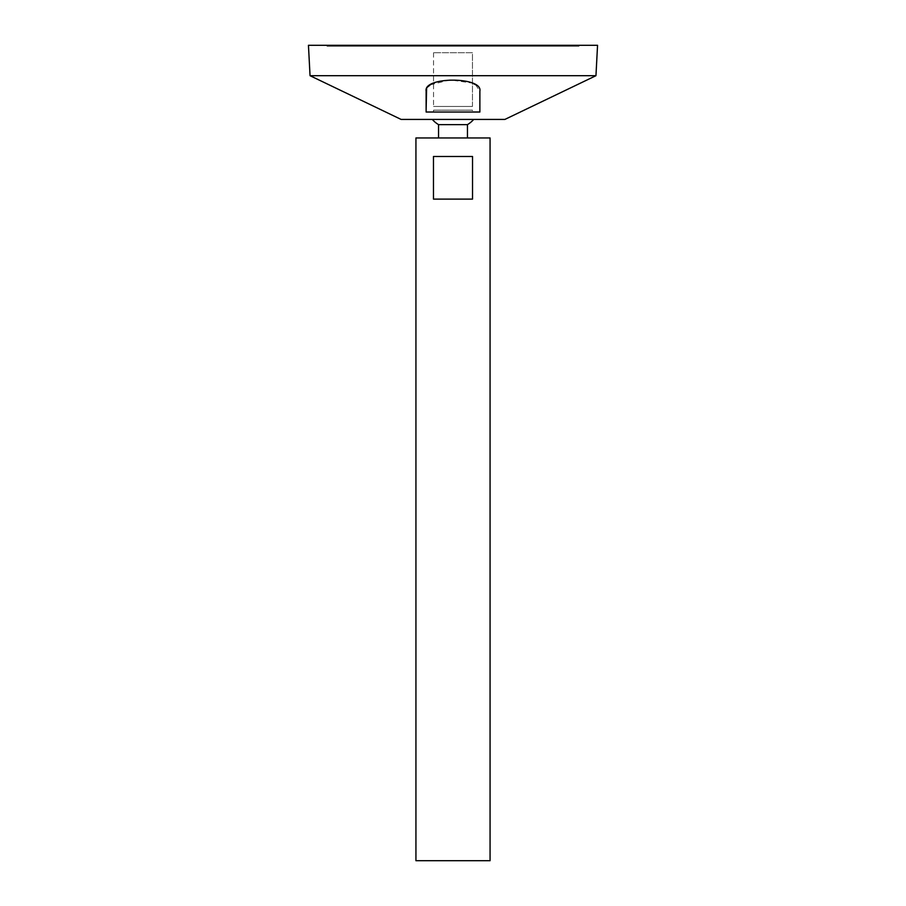 <?xml version="1.0" encoding="UTF-8"?>
<svg xmlns="http://www.w3.org/2000/svg" width="906" height="906" viewBox="0 0 906 906"><rect width="100%" height="100%" fill="white"/><g stroke="black" fill="none" stroke-linecap="round" stroke-linejoin="round"><path stroke-width="0.68" stroke-dasharray="4.53 3.4" d="M327.915 45.3L578.085 45.3L327.915 45.3L327.915 46.229L578.085 46.229L327.915 46.229M490.067 860.7L415.933 860.7M490.067 137.961L415.933 137.961M433.476 156.489L433.476 199.116L472.524 199.116L472.524 156.489L433.476 156.489M438.549 137.961L467.451 137.961L438.549 137.961M467.451 124.643L438.549 124.643M432.275 119.422L473.725 119.422L432.275 119.422M504.891 119.422L401.109 119.422M595.955 75.696L310.045 75.696M475.605 84.745L479.874 91.144L479.874 112.016L426.126 112.016L426.126 109.467M426.601 88.845L428.006 86.727M430.271 84.836L450.191 79.875L472.456 83.114M479.874 112.016L479.874 91.144L479.874 112.016L426.126 112.016L479.874 112.016M426.126 91.144L426.126 112.016L426.126 91.144M597.552 45.3L308.448 45.3M326.987 45.3L579.013 45.3L326.987 45.3L326.987 46.229L579.013 46.229L326.987 46.229M433.476 199.116L472.524 199.116L433.476 199.116M472.456 112.016L433.544 112.016L472.456 112.016L433.544 112.016L472.456 112.016L472.456 110.158L433.544 110.158L472.456 110.158L433.544 110.158L472.456 110.158L472.456 112.016M472.456 52.718L433.544 52.718L472.456 52.718L472.456 106.455L433.544 106.455L472.456 106.455L433.544 106.455L472.456 106.455L472.456 52.718L433.544 52.718L472.456 52.718M579.013 46.229L579.013 45.3M578.085 46.229L578.085 45.3M433.544 110.158L433.544 112.016L433.544 110.158M433.544 52.718L433.544 106.455L433.544 52.718"/><path stroke-width="1.36" d="M415.933 860.7L490.067 860.7L490.067 137.961L415.933 137.961L415.933 860.7M472.524 156.489L472.524 199.116L433.476 199.116L433.476 156.489L472.524 156.489M438.549 137.961L438.549 124.643L467.451 124.643A27.803 27.803 0 0 0 473.725 119.422M310.045 75.696L401.109 119.422L504.891 119.422L595.955 75.696L597.552 45.3L308.448 45.3L310.045 75.696L595.955 75.696M426.126 109.467L426.601 88.845M428.006 86.727L430.271 84.836M472.456 83.114L475.605 84.745M479.874 91.144C482.943 76.534 423.181 76.455 426.126 91.144L426.126 112.016L479.874 112.016L479.874 91.144M467.451 137.961L467.451 124.643M432.275 119.422A27.803 27.803 0 0 0 438.549 124.643"/></g></svg>
